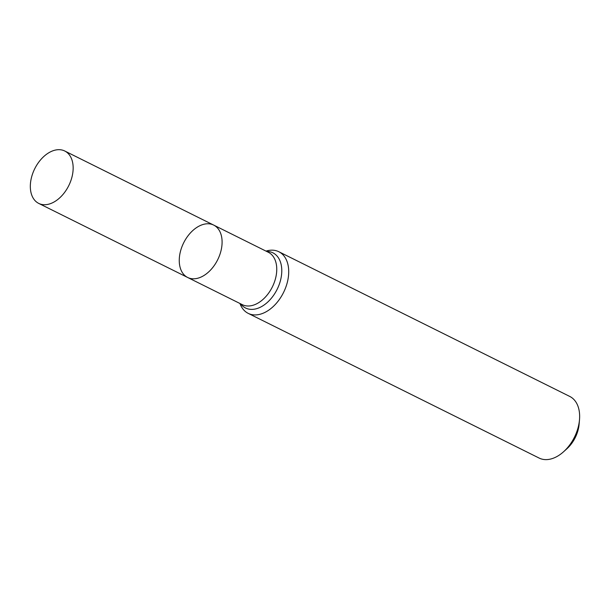 <?xml version="1.0" encoding="UTF-8"?>
<svg xmlns="http://www.w3.org/2000/svg" width="610" height="610" viewBox="0 0 610 610"><rect width="100%" height="100%" fill="white"/><g stroke="black" fill="none" stroke-linecap="round" stroke-linejoin="round"><path stroke-width="0.91" d="M265.975 251.099L266.989 250.832A34.412 22.349 116.4 0 1 278.846 251.739A34.412 22.349 116.4 0 1 287.783 280.371A34.412 22.349 116.4 0 1 266.181 311.748A34.412 22.349 116.4 0 1 248.194 313.357A34.412 22.349 116.4 0 1 240.325 304.443L239.921 303.475M248.194 313.357L539.118 458.057A34.412 22.349 -63.6 0 0 563.556 451.774A34.412 22.349 -63.6 0 0 579.5 419.726A34.412 22.349 -63.6 0 0 569.763 396.439L278.846 251.739M563.556 451.774L566.896 448.769A26.383 17.133 -63.6 0 0 579.119 424.194L579.5 419.726M213.706 225.098L268.369 252.288A29.249 18.994 -63.6 0 1 272.35 286.936A29.249 18.994 -63.6 0 1 242.315 304.664L187.651 277.474A29.249 18.994 -63.6 0 0 202.932 276.109A29.249 18.994 -63.6 0 0 221.3 249.437A29.249 18.994 -63.6 0 0 213.706 225.098A29.249 18.994 -63.6 0 0 198.418 226.47A29.249 18.994 -63.6 0 0 180.049 253.135A29.249 18.994 -63.6 0 0 187.651 277.474A29.249 18.994 -63.6 0 0 202.932 276.109A29.249 18.994 -63.6 0 0 221.3 249.437A29.249 18.994 -63.6 0 0 213.706 225.098L64.767 151.013A29.249 18.994 -63.6 0 0 34.732 168.749A29.249 18.994 -63.6 0 0 38.712 203.397A29.249 18.994 -63.6 0 0 53.993 202.024A29.249 18.994 -63.6 0 0 72.361 175.36A29.249 18.994 -63.6 0 0 64.767 151.013M240.637 303.833A30.782 19.993 -63.6 0 0 277.146 289.323A30.782 19.993 -63.6 0 0 266.684 251.45M187.651 277.474L38.712 203.397"/></g></svg>
